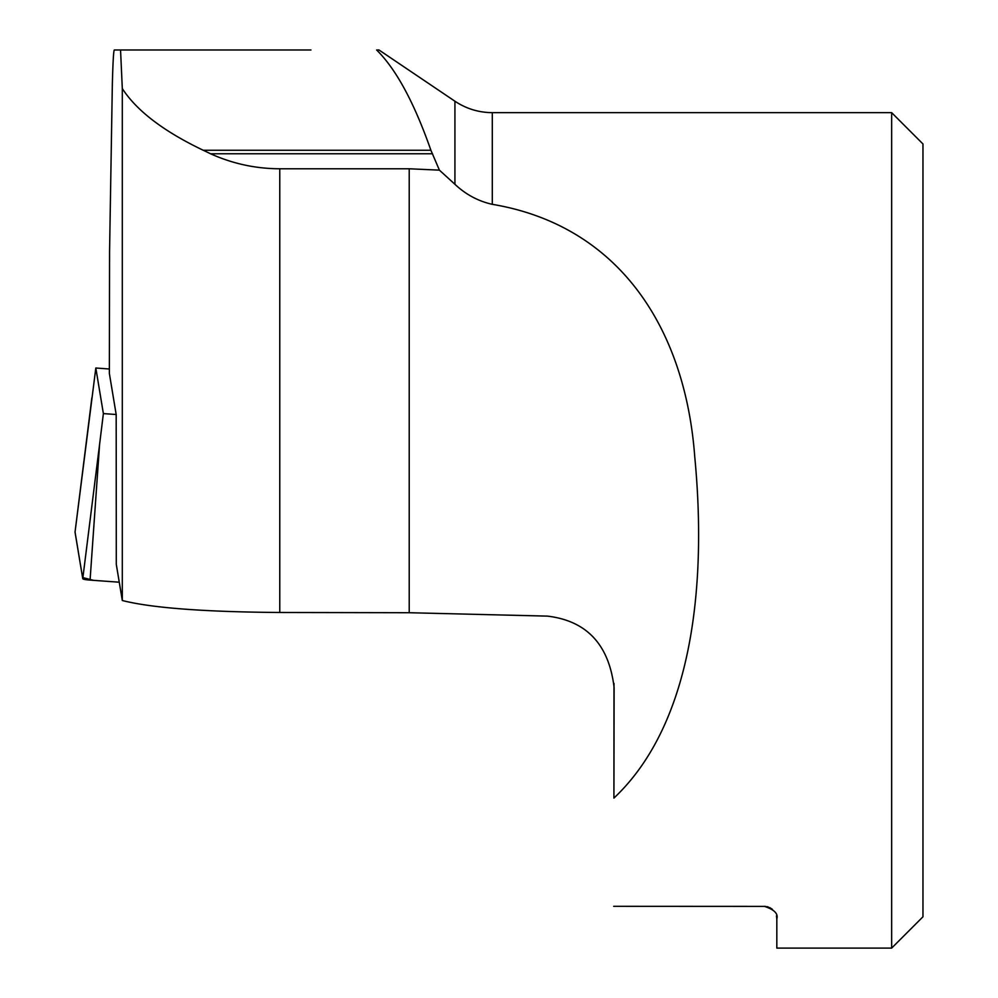 <?xml version="1.0" encoding="UTF-8"?>
<svg xmlns="http://www.w3.org/2000/svg" width="998" height="998" viewBox="0 0 998 998"><rect width="100%" height="100%" fill="white"/><g stroke="black" fill="none" stroke-linecap="round" stroke-linejoin="round"><path stroke-width="1.5" d="M891.651 112.649L891.651 948.1L922.963 916.788L922.963 143.962L891.651 112.649L492.301 112.649L492.301 204.328C619.658 225.748 685.314 328.978 694.745 456.76C706.646 580.923 694.084 722.552 613.92 798.076L614.119 687.672C609.017 644.683 586.774 620.818 547.403 616.115L409.217 612.722L279.764 612.485C203.954 611.911 151.459 607.919 122.305 600.509L116.292 564.319L116.18 414.519L109.356 373.389L109.568 251.396L112.35 83.67C112.949 61.514 113.61 50.287 114.333 49.987L310.952 49.987M378.791 49.987L376.633 49.987C396.119 69.199 414.207 102.632 430.899 150.261L203.243 150.261C163.709 131.387 136.726 110.828 122.305 88.56L122.305 600.509M122.305 88.56L120.546 49.987L171.606 49.987M430.899 150.261L439.407 170.147L454.926 184.293L454.926 101.222L378.853 49.9M492.301 204.328C478.242 201.184 465.779 194.51 454.926 184.293M439.407 170.147L409.217 168.774L279.764 168.774C255.625 168.699 232.559 163.697 210.553 153.767L203.243 150.261M613.995 683.443L613.92 798.076M613.695 906.321L765.566 906.396M776.469 915.902L776.818 918.859C778.39 913.694 774.211 909.527 764.281 906.321M776.818 918.859L776.818 948.1L891.651 948.1M766.975 906.621L768.235 906.97M769.62 907.519L772.34 909.265M109.356 368.998L95.82 368.012L103.38 413.596L116.18 414.519M119.261 582.208L90.07 580.1A16.579 1.734 -179.9 0 1 82.759 578.678L75.037 532.134A16.579 1.734 -179.9 0 1 75.037 532.084A16.579 1.734 -179.9 0 1 75.05 532.034L82.572 577.518L93.513 580.349L119.261 582.208M103.38 413.596L99.588 444.397L90.07 580.1M95.82 368.012L75.037 532.134M279.764 168.774L279.764 612.485M432.558 153.767L210.553 153.767M409.217 168.774L409.217 612.722M82.759 578.678L99.588 444.397M492.301 112.649C478.716 112.562 466.253 108.745 454.926 101.222M91.853 397.853L75.037 532.084"/></g></svg>
